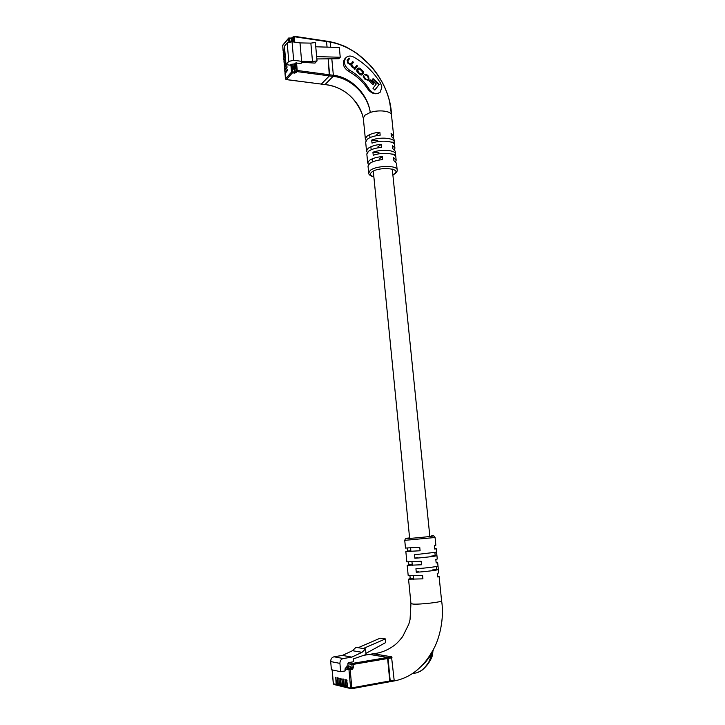 <?xml version="1.0" encoding="UTF-8"?>
<svg xmlns="http://www.w3.org/2000/svg" width="725" height="725" viewBox="0 0 725 725"><rect width="100%" height="100%" fill="white"/><g stroke="black" fill="none" stroke-linecap="round" stroke-linejoin="round"><path stroke-width="1.09" d="M337.324 685.333L336.699 684.545L335.757 677.277L336.128 684.409L337.025 685.188M338.865 685.705L338.231 684.926L337.279 677.63L337.66 684.781L338.557 685.569M340.415 686.086L339.78 685.297L338.82 677.984L339.2 685.152L340.107 685.941M341.964 686.466L341.33 685.678L340.369 678.337L340.75 685.533L341.656 686.321M343.532 686.856L342.898 686.058L341.928 678.691L342.309 685.913L343.224 686.702M345.109 687.237L344.466 686.439L343.496 679.053L343.877 686.294L344.774 687.092M346.695 687.626L346.052 686.829L345.073 679.416L345.462 686.684L346.36 687.481M348.29 688.016L347.647 687.218L346.659 679.778L347.048 687.073L347.955 687.871M345.163 670.942L344.991 668.957L345.725 667.87L346.958 667.662L346.813 666.058L348.036 665.849L347.855 663.683L348.58 662.605L353.456 661.78L353.211 658.971L366.043 654.53L365.536 648.893L362.029 652.319L351.815 657.113L343.26 658.536C341.049 659.161 339.943 660.783 339.934 663.393L340.65 671.722L345.163 670.942M363.678 655.346L369.551 654.376L363.624 655.364M348.58 662.605L352.586 663.384L387.585 657.448L369.551 654.376M387.585 657.448L388.102 658.454L353.075 664.408L353.365 667.734L352.259 669.374L350.211 669.728L351.797 687.871L390.195 680.884L388.102 658.454M390.195 680.884L389.932 681.727L351.543 688.732L351.797 687.871L350.565 687.925L348.979 669.782L344.991 668.957M365.944 653.388L385.709 642.558L385.374 638.915L380.118 638.199L358.168 647.706L363.27 648.522L385.374 638.915M358.168 647.706L355.966 647.353L352.495 650.706L342.417 655.409L333.989 656.796C331.805 657.403 330.709 658.989 330.7 661.553L331.388 669.719L340.65 671.722M362.029 652.319L352.495 650.706M365.536 648.893L363.27 648.522M351.815 657.113L342.417 655.409M346.958 667.662L349.468 668.178L350.655 667.489L350.556 666.357L348.036 665.849M412.344 673.616L416.431 672.873C421.044 671.595 425.267 667.816 429.091 661.544L432 653.742L425.512 662.17L420.881 666.61M414.881 558.241C424.243 557.597 436.885 556.093 436.93 555.613L436.568 552.16L414.537 554.743L414.881 558.241M416.277 572.252C425.666 571.69 438.326 570.077 438.353 569.46L438 565.989C437.963 566.578 425.312 568.164 415.933 568.744L416.277 572.252M407.205 548.154L407.495 551.1L405.837 551.535L420.092 550.764L419.748 547.275L405.493 548.055M408.565 562.038L408.837 564.793L407.196 565.337L421.506 564.775L421.153 561.268L406.852 561.83M409.942 575.976L410.196 578.559L408.556 579.202L422.92 578.849L422.566 575.324L408.202 575.659M439.078 576.393L441.588 600.726C443.138 601.958 419.993 604.677 412.942 604.061L410.939 603.517M437.646 562.518L438.716 572.85L437.248 573.43L437.61 576.928L439.069 576.321L437.519 576.067M436.223 548.707L437.284 559.002L435.816 559.492L436.169 562.972L437.637 562.464L436.106 562.292M435.072 537.533L435.861 545.227L434.384 545.608L434.746 549.079L436.214 548.662L434.692 548.58M373.293 653.76L391.527 656.787L394.155 680.159L393.883 681.011L390.005 681.699M351.607 688.705L389.851 681.745L387.513 657.466L369.424 654.394L373.348 653.742M416.259 572.025L418.878 571.69M432.426 569.977L436.622 569.451L436.323 566.497M438.353 569.46L436.622 569.451M414.863 558.06L417.491 557.752M431.013 556.138L435.208 555.64L434.891 552.577M436.93 555.613L435.208 555.64M410.196 578.559L413.576 578.115M408.837 564.793L412.217 564.385M407.495 551.1L410.867 550.71M416.54 672.854L420.473 671.169C422.086 670.417 424.524 668.124 427.777 664.281C430.496 660.412 432.1 657.167 432.598 654.557L432 653.742L432.925 650.606M433.006 650.162L432.608 654.503M284.78 50.297L283.294 52.399M284.943 52.191L283.366 54.121L284.064 54.466M285.043 53.324L283.557 55.417M285.206 55.218L283.683 56.994L284.336 57.483M285.297 56.351L283.81 58.426M285.46 58.245L283.883 60.157L284.599 60.501M285.559 59.377L284.064 61.453M285.722 61.272L284.137 63.175L284.862 63.519M285.822 62.413L284.327 64.471M285.976 64.307L284.399 66.202L285.124 66.546M286.719 64.706L284.581 67.498M284.834 70.524L286.982 67.751L287 66.555L284.717 69.083L285.387 69.573M285.097 73.551L287.245 70.796L287.263 69.6L284.97 72.119L285.65 72.6M290.172 65.177L290.843 64.416L294.722 63.854L295.465 63.021L301.074 63.383L302.044 62.296L315.003 63.093L317.042 60.9L312.502 61.507L301.627 61.344L293.661 60.248L288.786 61.417L286.003 64.607L290.172 65.177M284.689 49.164L283.112 51.103L283.801 51.457M296.543 62.767L297.214 70.47L329.63 74.784L328.153 58.852L329.358 75.889L329.63 74.784L333.364 75.282L331.814 58.807M330.736 47.243L330.256 42.122L326.54 41.561L327.057 47.134L326.54 41.561L294.268 36.73L294.74 42.132M286.04 79.514L321.329 84.091L329.358 75.889L296.96 71.594L295.827 72.844L292.329 72.971L286.357 79.623L321.03 84.055M292.809 41.851L292.71 40.682L291.042 41.153L291.087 41.669M316.861 58.952L338.838 58.707L340.243 57.257L339.318 47.506L315.756 46.781L316.653 56.595L340.243 57.257M315.756 46.781L315.366 42.503L310.853 43.119L300.005 42.911L292.048 41.742L287.2 42.938L284.436 46.237L286.003 64.607M312.502 61.507L310.853 43.119M317.042 60.9L316.653 56.595M301.627 61.344L300.005 42.911M293.045 64.317L293.471 69.156L294.758 69.129L294.722 63.854M294.667 63.845L295.093 68.757M381.876 87L380.507 83.067C373.656 72.065 364.738 63.41 353.755 57.103C350.538 55.49 347.882 55.734 345.78 57.846C343.251 62.305 344.484 66.392 349.486 70.126C357.57 74.711 364.131 81.046 369.188 89.13C372.804 93.752 376.502 94.739 380.272 92.102L381.876 87M396.122 159.872L395.85 157.216C396.376 153.238 382.012 151.96 373.23 155.286L372.931 152.241C381.703 148.897 396.058 150.193 395.542 154.198L395.759 156.654M394.88 147.809L394.608 145.172C395.116 141.076 380.779 139.717 372.025 143.115L371.717 140.079C380.471 136.663 394.808 138.04 394.3 142.172L394.518 144.592M397.137 169.713L396.475 163.252L393.892 160.642L393.584 157.597L396.158 160.234L395.623 161.639M395.506 153.836L395.225 151.19L392.642 148.489L392.334 145.453L394.917 148.181L394.427 149.567M394.264 141.792L393.992 139.173L391.4 136.382L391.092 133.364L393.684 136.173L393.24 137.551M393.639 135.792L391.491 114.922C391.201 110.998 378.831 109.511 370.294 112.457L364.82 115.275L363.307 118.202L362.11 113.925L363.216 117.831M366.089 140.487L365.346 138.856L366.895 136.291C369.723 134.134 374.046 132.757 379.855 132.167L380.163 135.203C374.354 135.792 370.022 137.161 367.185 139.3L365.672 142.236M367.312 152.495L366.524 150.863L368.083 148.371C370.928 146.269 375.26 144.918 381.087 144.329L381.386 147.374C375.568 147.963 371.227 149.305 368.382 151.398L366.85 154.244M368.545 164.548L367.702 162.917L369.279 160.497C372.133 158.449 376.474 157.135 382.311 156.546L382.619 159.609C376.782 160.198 372.433 161.503 369.578 163.542L368.037 166.306M333.364 75.282C350.51 76.868 367.693 93.579 370.294 112.457C367.466 93.851 350.021 77.765 333.092 76.379L329.358 75.889L321.329 84.091L325.008 84.562L333.092 76.379L333.364 75.282M330.183 41.805C357.742 46.871 383.099 72.998 389.579 101.5L391.491 114.922C390.558 82.152 362.418 47.66 330.256 42.122L329.848 41.742M379.982 92.374C376.148 94.857 372.278 94.023 368.382 89.873C363.234 81.862 356.555 75.654 348.362 71.24C343.342 67.552 342.109 63.465 344.656 58.997L345.091 58.553M363.334 118.365L362.156 114.043C359.528 105.968 354.181 98.818 346.124 92.573C335.675 85.487 327.392 84.689 324.873 84.635L324.728 84.526M389.579 101.5L389.579 101.518C386.253 88.124 379.818 76.043 370.257 65.259L356.917 53.396L346.913 47.397C344.629 46.047 339.001 44.125 330.038 41.66M324.873 84.635L325.008 84.562C342.544 86.81 354.915 96.597 362.11 113.925M367.158 157.307L367.448 160.27M365.98 145.281L366.261 148.235M376.683 134.759L379.855 132.167M377.897 146.858L381.087 144.329M379.112 159.002L382.311 156.546M378.985 152.821L372.931 152.241M395.533 154.407L391.654 154.035M377.77 140.695L371.717 140.079M394.291 142.381L390.983 142.046M364.856 74.938L366.596 75.291L367.747 76.37L368.382 78.617L367.684 79.505L365.826 79.152L363.352 75.627L364.204 78.472L365.346 79.542L368.309 80.212L369.079 79.233L368.481 76.225L366.941 74.793L364.349 74.195L364.92 74.865M354.09 68.938L354.733 69.537L357.479 66.029L356.791 65.386L355.014 67.652L352.395 66.618L351.806 64.407L353.474 62.287L352.794 61.643L351.063 63.827L348.462 62.939L347.782 60.918L349.586 58.643L348.97 58.072L347.148 60.356L347.864 63.22L350.737 64.779L351.543 66.655L354.398 68.503L354.09 68.938M359.192 73.796C360.452 75.119 361.521 75.391 362.428 74.621L363.153 73.696C363.859 72.554 363.488 71.376 362.011 70.18L361.032 69.265C359.772 67.923 358.685 67.661 357.778 68.458L357.072 69.346C356.356 70.497 356.736 71.675 358.213 72.881L359.192 73.796M374.018 83.312L370.285 79.823L369.261 81.164L372.994 84.653L374.018 83.312L373.656 83.647L369.986 80.221M374.87 90.081L379.211 84.381L373.067 78.635L372.007 80.022L376.266 84L372.976 88.314L374.87 90.081M374.807 90.027L379.211 84.381M378.84 84.716L372.768 79.034M372.931 84.589L373.656 83.647M362.156 74.847L362.79 74.041C363.506 72.899 363.125 71.721 361.657 70.524L357.688 68.567M358.295 69.292L357.434 70.307L358.023 72.545L359.419 73.85L361.893 73.796L362.437 73.089L361.847 70.851L360.452 69.546L358.431 69.147L357.788 69.963L358.377 72.201L359.772 73.506L361.793 73.914M350.909 63.981L348.109 63.293L347.429 61.272L349.233 59.006L348.662 58.462M354.851 67.797L352.042 66.972L351.453 64.761L353.12 62.64L352.477 62.033M354.679 69.491L357.126 66.383L356.483 65.785M368.046 80.439L368.717 79.569L368.119 76.569L366.587 75.137L364.249 74.312M367.684 79.505L365.463 79.496L363.107 76.062M336.699 684.545L337.66 684.781M338.231 684.926L339.2 685.152M339.78 685.297L340.75 685.533M341.33 685.678L342.309 685.913M342.898 686.058L343.877 686.294M344.466 686.439L345.462 686.684M346.052 686.829L347.048 687.073M347.647 687.218L351.543 688.732L348.227 687.998M332.204 669.9L333.373 683.738L336.128 684.409M343.26 658.536L333.989 656.796M339.934 663.393L330.7 661.553M345.725 667.87L349.722 668.695L351.779 668.341L350.284 668.033M352.259 669.374L352.142 667.798L350.655 667.489M353.365 667.734L352.142 667.798L351.852 664.472L347.855 663.683M332.123 669.882L333.292 683.693L333.935 684.5L333.364 683.621M336.69 685.179L333.998 684.518M352.586 663.384L351.852 664.472L353.075 664.408L352.586 663.384M348.979 669.782L350.211 669.728L349.722 668.695L348.979 669.782M342.291 679.234L341.738 679.334M343.868 679.597L343.306 679.697M345.444 679.959L344.882 680.059M347.03 680.322L346.468 680.422M340.732 678.872L340.188 678.972M339.182 678.518L338.638 678.618M337.642 678.165L337.098 678.265M336.11 677.812L335.575 677.911M348.127 667.897L347.955 665.967L346.822 666.157M348.562 665.958L348.743 668.024M347.946 665.867L348.417 665.922M404.74 540.37C405.465 538.63 404.913 538.303 409.598 537.941C405.801 538.421 405.257 538.603 407.976 538.485C416.096 538.122 440.882 535.431 431.321 535.965L431.402 535.956C433.16 535.322 434.384 535.829 435.063 537.497L404.74 540.342L405.502 548.1M390.123 680.893L394.155 680.159M388.02 658.463L392.044 657.783M387.513 657.466L391.527 656.787M369.478 654.394L373.402 653.742M367.928 80.511L367.321 79.777M283.267 52.091L283.43 53.976M283.529 55.109L283.683 56.994M283.783 58.127L283.946 60.012M284.037 61.145L284.2 63.03M284.3 64.162L284.463 66.057M284.553 67.198L284.717 69.083M284.816 70.225L284.97 72.119M285.07 73.261L285.541 78.762L291.504 72.101L290.843 64.416M288.903 41.968L288.595 38.434L282.714 45.512L283.176 50.958M285.007 73.397L285.478 78.898L286.357 79.623L285.65 79.116M293.625 41.968L293.199 36.993L291.55 38.452L291.794 41.262M330.029 41.651L294.051 36.259L294.268 36.73L293.308 36.567L292.193 37.89L292.329 41.135M293.661 60.248L292.048 41.742M288.786 61.417L287.2 42.938M291.912 64.162L292.574 71.847L294.468 72.101L294.223 69.256M294.214 73.225L295.012 71.974L294.758 69.129M295.827 72.844L295.012 71.974L296.135 70.724L295.465 63.021M292.211 37.854L291.332 37.981L291.55 38.452L289.665 38.171L289.973 41.733M294.051 36.259L293.308 36.567L294.051 36.259M282.868 45.032L288.704 38.008L291.169 38.072M283.112 51.103L282.741 45.82M297.214 70.47L296.135 70.724L296.96 71.594L297.214 70.47M291.504 72.101L292.329 72.971L292.574 71.847L291.504 72.101M368.708 173.103L370.248 170.393C376.193 165.327 397.98 165.101 397.173 170.058C397.436 170.982 396.711 172.197 394.998 173.719M392.85 174.752L394.201 173.946C402.665 168.39 378.903 166.261 371.816 172.042C369.451 174.073 370.131 175.649 373.855 176.782M349.486 70.126L348.362 71.24M369.188 89.13L368.382 89.873M392.279 169.097L429.853 536.491M369.687 134.614L369.986 137.632M370.883 146.731L371.182 149.767M372.088 158.902L372.396 161.956M373.303 171.136L409.643 538.385M410.595 547.991L410.939 551.471M411.972 561.929L412.317 565.428M413.359 575.931L413.703 579.438M337.261 685.315L338.222 685.551M338.802 685.696L339.762 685.932M340.342 686.067L341.321 686.312M341.901 686.448L342.88 686.693M346.632 687.608L347.628 687.853M345.046 687.218L346.033 687.463M343.469 686.838L344.447 687.073M441.588 600.717C444.525 618.842 439.305 639.305 433.215 649.781C429.082 657.203 424.886 662.242 425.067 661.97L423.164 664.2C414.927 673.335 405.166 678.944 393.883 681.011L389.851 681.745M373.357 653.742C380.607 652.98 387.313 650.388 393.467 645.966L393.467 645.966C396.049 644.289 399.112 641.172 402.656 636.604L408.837 624.116L410.042 619.639L410.948 603.617L408.556 579.202M405.837 551.535L406.852 561.884M407.196 565.337L408.211 575.732M433.16 650.561L433.106 649.981M283.212 52.236L283.366 54.121M283.466 55.254L283.629 57.139M283.72 58.263L283.883 60.157M283.983 61.29L284.137 63.175M284.753 70.361L284.916 72.255M284.499 67.334L284.653 69.228M284.236 64.307L284.399 66.202M391.319 112.257L391.527 115.42M373.873 176.963C370.203 175.903 368.463 174.498 368.672 172.758L368.001 165.943M367.702 162.917L367.412 159.899M367.113 156.881L366.814 153.872M366.524 150.863L366.225 147.855M365.935 144.855L365.636 141.855M365.346 138.856L363.288 117.957M321.175 84.163L324.863 84.635M392.868 174.933L394.917 173.773M345.78 57.846L344.656 58.997"/></g></svg>
